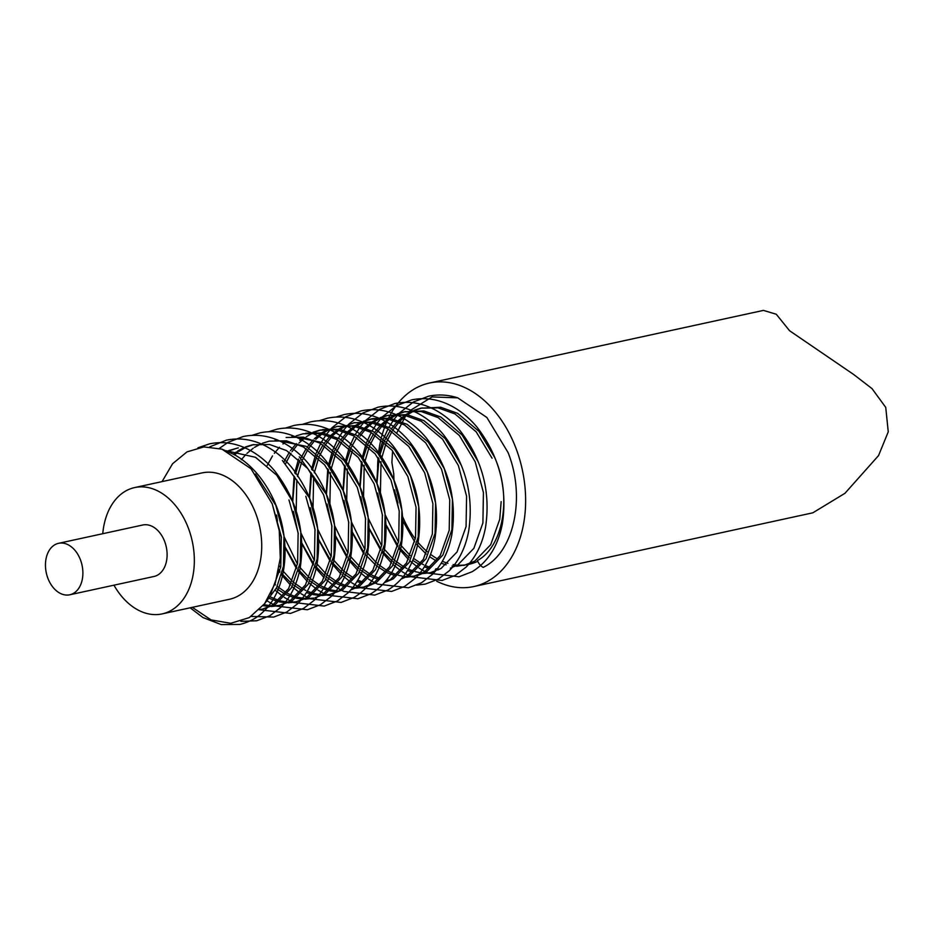 <?xml version="1.0" encoding="UTF-8"?>
<svg xmlns="http://www.w3.org/2000/svg" width="935" height="935" viewBox="0 0 935 935"><rect width="100%" height="100%" fill="white"/><g stroke="black" fill="none" stroke-linecap="round" stroke-linejoin="round"><path stroke-width="1.4" d="M264.628 603.683L276.596 587.753L283.457 566.318L283.983 535.942L275.778 505.239L255.524 474.022M272.178 503.72L281.295 536.538L280.769 566.902L270.683 593.994M397.936 502.995A81.403 56.486 77.7 0 1 395.926 494.475M394.044 480.461A81.403 56.486 77.7 0 1 393.775 473.975L393.81 479.865M399.292 511.597L394.558 489.87M409.951 410.675L432.052 396.931L457.729 397.842L486.843 417.454L508.044 452.517C525.902 496.847 514.203 552.608 483.15 567.393A10.051 7.071 -119.8 0 1 477.434 560.556C503.264 546.578 512.181 497.034 494.755 457.612L478.907 431.269L457.659 413.352L440.724 407.263L420.89 408.163M422.246 407.894L415.35 410.255M414.076 410.839L407.508 414.684M406.293 415.561L400.075 421.019M398.918 422.234L393.121 429.668M392.057 431.304L386.833 441.378M385.921 443.634L381.679 458.162M381.036 461.668L380.405 492.944M385.138 514.671L398.52 542.125M382.45 515.255L377.717 493.528M376.957 483.524L378.991 458.758M379.692 455.544L384.145 441.963M385.091 439.836L390.421 430.252M391.496 428.697L397.375 421.615M398.532 420.458L404.82 415.269M406.047 414.439L412.662 410.839M413.948 410.301L420.902 408.163L438.036 407.859L454.959 413.936L476.207 431.853L492.067 458.197M477.914 461.271L462.054 434.927L440.806 417.01L423.882 410.933L404.049 411.832L421.182 411.517L438.118 417.594L459.365 435.523L475.225 461.855L483.43 492.57L482.904 522.945L473.881 548.319L457.893 564.81L450.343 568.211M405.404 411.564L398.509 413.925M397.235 414.509L390.666 418.342M389.451 419.219L383.221 424.689M382.076 425.904L376.267 433.337M375.216 434.974L369.991 445.048M369.068 447.304L364.837 461.832M364.194 465.326L363.563 496.602M368.296 518.341L381.679 545.795M365.597 518.925L360.875 497.186M360.115 487.193L362.137 462.416M362.85 459.214L367.291 445.633M368.238 443.494L373.579 433.922M374.654 432.356L380.533 425.273M381.69 424.116L387.967 418.927M389.194 418.097L395.821 414.509M397.106 413.96L404.049 411.832M461.072 464.94L445.212 438.597L423.964 420.668L407.041 414.591L387.207 415.491L404.341 415.187L421.264 421.264L442.524 439.181L458.372 465.525L466.588 496.24L466.062 526.615L457.04 551.989L441.051 568.468L430.217 572.746L422.994 573.564M388.551 415.222L381.667 417.583M380.381 418.167L373.825 422.001M372.598 422.889L366.38 428.347M365.234 429.562L360.01 436.131M352.226 450.962L347.995 465.49M347.341 468.996L346.721 500.272M351.455 521.999L364.837 549.453M348.755 522.583L344.022 500.856M343.274 490.852L345.296 466.074M346.008 462.872L350.45 449.291M351.396 447.164L356.726 437.58M357.801 436.026L363.68 428.943M364.849 427.786L371.125 422.597M372.352 421.767L378.967 418.167M380.264 417.629L387.207 415.491M418.167 575.305L426.898 571.554L442.886 555.063L451.909 529.689L452.435 499.313L444.23 468.599L428.37 442.255L407.122 424.338L390.187 418.261L373.053 418.576L370.353 419.16L387.499 418.845L404.423 424.922L425.67 442.839L441.53 469.183L449.735 499.898L449.209 530.274L440.186 555.647L424.209 572.138L413.375 576.416L406.152 577.222M371.709 418.892L364.825 421.253M363.54 421.837L356.971 425.67M355.756 426.547L349.538 432.017M348.393 433.232L342.584 440.666M341.52 442.302L336.296 452.376M335.384 454.632L331.142 469.16M330.499 472.654L329.88 503.93M334.601 525.657L347.984 553.123M331.913 526.253L327.18 504.514M326.42 494.522L328.454 469.744M329.155 466.53L333.608 452.961M334.555 450.822L339.884 441.25M340.959 439.684L346.838 432.601M347.995 431.444L354.283 426.255M355.51 425.425L362.125 421.837M363.423 421.288L370.365 419.16M401.325 578.964L410.056 575.212L426.044 558.733L435.067 533.347L435.593 502.972L427.377 472.257L411.529 445.925L390.269 427.996L373.345 421.919L353.512 422.819L370.646 422.503L387.581 428.581L408.829 446.509L424.689 472.853L432.893 503.556L432.367 533.932L423.345 559.317L407.368 575.796L401.699 578.531M354.868 422.55L347.972 424.911M346.698 425.495L340.13 429.329M338.914 430.217L332.696 435.675M331.539 436.89L325.742 444.324M324.679 445.96L319.454 456.035M318.531 458.29L314.3 472.818M313.657 476.324L313.026 507.6M317.76 529.327L331.142 556.781M315.072 529.911L310.338 508.184M309.578 498.18L311.6 473.402M312.313 470.2L316.766 456.619M317.713 454.492L323.042 444.908M324.118 443.342L329.997 436.259M331.154 435.102L337.43 429.925M338.669 429.083L345.284 425.495M384.484 582.634L393.214 578.87L409.191 562.391L418.214 537.017L418.74 506.641L410.535 475.927L394.675 449.583L373.427 431.666L356.504 425.589L336.67 426.489L353.804 426.173L370.739 432.25L391.987 450.167L407.835 476.511L416.052 507.226L415.526 537.602L406.503 562.975L390.514 579.466L384.858 582.201M338.026 426.208L331.13 428.569M329.845 429.165L323.288 432.998M322.061 433.875L315.843 439.345M314.698 440.56L308.889 447.982M307.837 449.63L302.613 459.704M301.689 461.96L297.459 476.488M296.804 479.982L296.185 511.258M300.918 532.985L314.3 560.439M298.218 533.569L293.485 511.842M292.737 501.85L294.759 477.072M295.472 473.858L299.913 460.289M300.86 458.15L306.201 448.578M307.276 447.012L313.155 439.929M314.312 438.772L320.588 433.583M321.815 432.753L328.43 429.165M367.63 586.292L376.373 582.54L392.349 566.061L401.372 540.675L401.898 510.3L393.693 479.585L377.833 453.253L356.586 435.324L339.65 429.247L322.517 429.562M321.173 429.878L314.289 432.239M313.003 432.823L306.435 436.657M305.219 437.533L299.001 443.003M297.856 444.218L292.047 451.652M290.984 453.288L285.771 463.363M284.076 536.655L297.459 564.109M281.377 537.239L278.782 527.808M277.461 521.204L276.643 515.512M284.018 461.808L289.347 452.236M290.423 450.67L296.301 443.587M299.796 440.315L303.746 437.241M310.397 433.373L311.589 432.823M312.886 432.286L319.828 430.147L336.962 429.831L353.886 435.909L375.134 453.837L390.994 480.181L399.21 510.884L398.684 541.26L389.661 566.645L373.673 583.124L362.838 587.402L355.616 588.22M350.789 589.962L359.519 586.198L375.508 569.719L384.53 544.345L385.056 513.969L376.84 483.255L360.992 456.911L339.744 438.994L322.809 432.917L305.675 433.221M267.176 465.478L272.506 455.906M274.341 453.288L279.46 447.257M282.954 443.973L286.905 440.911M293.555 437.031L294.747 436.493M296.033 435.944L302.987 433.805L320.121 433.501L337.044 439.579L358.292 457.495L374.152 483.839L382.357 514.554L381.831 544.93L372.808 570.303L356.831 586.783L351.163 589.529M286.133 437.475L303.267 437.159L320.202 443.237L341.45 461.165L357.31 487.497L365.515 518.212L364.989 548.588L355.966 573.973L339.978 590.452L329.155 594.73L342.677 589.868L358.666 573.377L367.689 548.003L368.215 517.628L359.998 486.913L344.138 460.581L322.891 442.652L291.965 436.329M262.349 443.272L269.292 441.133L286.426 440.829L303.349 446.907L324.609 464.824L340.457 491.167L348.673 521.882L348.147 552.258L339.125 577.631L323.136 594.111L315.001 597.804L325.836 593.526L341.813 577.047L350.835 551.673L351.361 521.298L343.157 490.583L327.297 464.239L306.049 446.322L275.112 439.988M241.323 459.728L245.765 454.585M246.933 453.428L253.21 448.239M254.437 447.409L261.052 443.809M245.508 446.93L252.45 444.803L269.584 444.487L286.507 450.565L307.755 468.493L323.615 494.825L331.82 525.54L331.294 555.916L322.271 581.301L306.294 597.781L295.46 602.058L308.982 597.196L324.971 580.705L333.994 555.332L334.52 524.956L326.315 494.241L299.235 456.783M253.794 444.534L246.91 446.895M245.624 447.479L239.056 451.313M237.841 452.189L234.451 454.948M233.271 454.246L236.368 451.897M237.595 451.067L244.21 447.479M305.815 496.286L314.978 529.21L314.452 559.586L305.429 584.959L289.441 601.439L278.618 605.716L292.141 600.854L308.129 584.375L317.152 558.99L317.678 528.614L309.462 497.911L282.382 460.452M236.952 448.192L230.057 450.553M228.783 451.137L228.011 451.523M228.654 450.6L238.296 447.877M288.973 499.944L298.136 532.868L297.61 563.244L288.588 588.618L272.599 605.109L261.777 609.386L275.299 604.524L291.276 588.033L300.299 562.66L300.825 532.284L292.62 501.569L276.76 475.225L255.512 457.308L226.305 450.775M477.738 561.28A81.403 56.486 77.7 0 1 468.902 564.343L456.689 566.236M466.331 564.81A81.403 56.486 77.7 0 1 458.828 565.207M457.355 565.114A81.403 56.486 77.7 0 1 453.113 564.576M447.935 563.337A81.403 56.486 77.7 0 1 442.36 561.292M437.942 559.118A81.403 56.486 77.7 0 1 430.532 554.338M427.225 551.673A81.403 56.486 77.7 0 1 417.314 541.505M415.28 538.922A81.403 56.486 77.7 0 1 402.494 516.33M501.148 501.651L499.746 519.287L490.723 544.661L474.746 561.14L463.912 565.418M455.275 566.224L452.084 566.002M446.17 564.869L441.215 563.221M436.516 561.058L429.574 556.722M426.161 554.034L416.636 544.31M414.684 541.821L402.728 520.842M400.531 544.906L410.266 555.6M413.55 558.37L420.762 563.256M422.375 564.132L423.754 564.833M425.203 565.511L430.521 567.522M435.874 568.784L439.695 569.228M438.433 569.883L435.231 569.66M429.329 568.538L424.373 566.89M419.675 564.717L412.732 560.381M409.308 557.704L399.783 547.968M397.842 545.491L385.875 524.5M383.689 548.564L393.425 559.259M395.166 560.778L403.92 566.914M405.521 567.802L406.912 568.492M408.35 569.17L413.679 571.18M415.175 571.612L419.032 572.454M420.364 572.652L422.854 572.898M421.58 573.552L419.733 573.447M412.487 572.197L407.52 570.549M402.833 568.386L394.184 562.753M392.466 561.362L382.941 551.627M380.989 549.149L369.033 528.17M366.847 552.223L376.571 562.928M378.313 564.448L387.078 570.584M388.679 571.46L396.826 574.838M398.333 575.27L402.19 576.112M403.523 576.311L406.012 576.556M407.438 576.626L414.719 576.089M404.738 577.211L402.88 577.117M395.634 575.866L387.569 572.839M385.98 572.045L377.343 566.423M375.625 565.032L366.099 555.297M364.147 552.819L352.191 531.828M349.994 555.893L359.73 566.587M361.471 568.106L370.225 574.242M371.838 575.118L379.984 578.508M386.681 579.981L389.17 580.226M387.896 580.88L386.038 580.775M378.792 579.525L370.727 576.509M369.138 575.715L360.489 570.081M358.783 568.69L349.258 558.955M347.306 556.477L335.349 535.498M333.152 559.551L342.888 570.245M344.629 571.764L353.383 577.912M357.813 580.167L363.142 582.166M369.828 583.639L372.317 583.884M371.055 584.539L369.196 584.445M361.95 583.183L356.995 581.535M352.296 579.373L343.648 573.751M341.929 572.36L332.404 562.625M330.464 560.147L318.496 539.156M316.31 563.221L326.034 573.915M327.788 575.434L336.542 581.57M338.143 582.447L346.289 585.836M347.797 586.268L351.654 587.11M352.986 587.309L355.475 587.554M356.901 587.612L364.183 587.087M354.201 588.208L352.355 588.103M345.108 586.853L337.032 583.837M335.455 583.031L326.806 577.409M325.088 576.018L315.562 566.283M313.611 563.805L301.654 542.814M299.469 566.879L309.193 577.573M310.934 579.092L319.7 585.24M321.301 586.116L329.447 589.494M330.955 589.927L338.634 591.212M337.36 591.867L329.751 590.885M328.255 590.511L320.191 587.496M318.601 586.701L309.952 581.079M308.246 579.677L298.721 569.953M296.769 567.463L284.813 546.484M279.401 565.991L280.605 567.767M282.615 570.549L292.351 581.243M294.093 582.762L302.846 588.898M304.459 589.775L305.839 590.476M307.288 591.154L312.606 593.164M314.113 593.596L321.78 594.882M323.206 594.941L330.499 594.415M329.155 594.73L321.921 595.537M320.518 595.525L312.898 594.555M311.413 594.181L306.458 592.533M301.76 590.359L293.111 584.737M291.393 583.346L281.867 573.611M279.927 571.133L278.805 569.614M274.867 584.328L275.509 584.901M277.251 586.42L286.005 592.568M287.606 593.444L295.764 596.822M297.26 597.255L304.939 598.54M306.364 598.61L313.646 598.073M312.302 598.388L305.079 599.206M303.665 599.195L296.056 598.213M294.572 597.839L286.496 594.824M284.918 594.029L276.269 588.407M270.764 597.103L278.91 600.492M280.418 600.924L288.097 602.198M289.523 602.269L296.804 601.743M295.46 602.058L288.237 602.865M286.823 602.853L279.214 601.871M277.718 601.509L269.654 598.494M263.88 604.664L271.255 605.868M272.669 605.938L279.962 605.401M278.618 605.716L271.395 606.534M269.981 606.523L263.051 605.693M259.626 609.503L263.121 609.059M261.777 609.386L259.299 609.83M102.768 533.71A64.644 44.857 77.7 0 1 134.663 487.567L202.042 472.911A64.644 44.857 77.7 0 1 255.664 513.268A64.644 44.857 77.7 0 1 229.519 599.253L162.129 613.898A64.644 44.857 77.7 0 1 113.965 585.181M134.663 487.567A64.644 44.857 77.7 0 1 188.286 527.924A64.644 44.857 77.7 0 1 162.129 613.898M58.578 543.317L142.798 525.002A26.332 18.279 77.7 0 1 164.642 541.447A26.332 18.279 77.7 0 1 153.994 576.474L69.763 594.789A26.332 18.279 77.7 0 1 47.919 578.344A26.332 18.279 77.7 0 1 58.578 543.317A26.332 18.279 77.7 0 1 80.422 559.761A26.332 18.279 77.7 0 1 69.763 594.789M390.257 414.836A104.147 72.276 77.7 0 1 429.481 383.023L763.439 310.397L776.272 314.242L789.572 330.733L853.76 374.561L872.016 388.609L885.749 407.415L888.25 431.841L878.549 455.579L844.96 493.306L812.842 512.812L473.741 586.561A104.147 72.276 77.7 0 1 436.727 581.243M377.611 467.465A104.147 72.276 77.7 0 1 378.079 457.531M378.43 453.966A104.147 72.276 77.7 0 1 381.001 439.251M381.574 436.984A104.147 72.276 77.7 0 1 384.682 427.085M385.278 425.53A104.147 72.276 77.7 0 1 387.172 421.019M388.598 418.015A104.147 72.276 77.7 0 1 390.187 414.953M429.481 383.023A104.147 72.276 77.7 0 1 515.875 448.04A104.147 72.276 77.7 0 1 473.741 586.561M405.556 416.11L397.094 432.344M392.595 450.904L391.894 462.428L393.775 473.975M192.318 607.341L211.065 619.917L230.805 623.294L249.283 617.603L264.593 603.729L275.276 583.171L280.301 557.996L279.238 530.671L272.214 503.813L251.012 468.739L221.899 449.139L203.9 446.907L186.988 451.885L172.589 463.725L162.047 481.607M432.917 572.162L430.229 572.746M457.718 397.842C447.923 394.71 438.188 394.161 428.522 396.218L413.317 402.062L399.28 413.153M190.167 607.808L202.965 617.544L221.268 624.603L239.991 624.416C249.762 621.904 257.581 617.626 263.436 611.56C281.143 595.513 291.159 559.82 280.956 520.187C276.374 503.007 268.801 487.93 258.212 474.992C251.083 466.39 243.088 459.588 234.229 454.562L221.899 449.139M197.94 447.807L209.545 443.844C223.594 440.981 237.385 443.295 250.907 450.799C259.708 455.766 267.655 462.486 274.761 470.983C297.026 499.851 305.523 532.027 300.252 567.51C297.213 583.943 290.727 597.243 280.781 607.423L269.935 615.709L256.833 620.746L240.868 621.378M209.767 446.848L226.387 440.175C240.435 437.311 254.227 439.637 267.749 447.14C276.55 452.096 284.509 458.828 291.615 467.313C313.868 496.181 322.365 528.368 317.105 563.852C314.067 580.273 307.568 593.585 297.622 603.753L286.776 612.051L273.686 617.088L251.199 616.422M219.363 448.391L228.023 442.36L243.229 436.516C257.277 433.653 271.068 435.967 284.602 443.47C293.391 448.438 301.35 455.158 308.457 463.655C330.721 492.523 339.218 524.699 333.947 560.182C330.908 576.615 324.41 589.915 314.464 600.095L303.618 608.381L290.528 613.418L259.696 609.772M251.597 435.453L260.082 432.847C274.13 429.983 287.922 432.309 301.444 439.812C310.245 444.768 318.192 451.5 325.298 459.985C347.563 488.865 356.06 521.04 350.789 556.524C347.75 572.956 341.263 586.257 331.306 596.425L320.471 604.723L307.37 609.76L276.538 606.114M268.438 431.783L276.924 429.188C290.972 426.325 304.763 428.639 318.286 436.142C327.086 441.11 335.034 447.83 342.14 456.327C364.405 485.195 372.901 517.371 367.63 552.865C364.592 569.286 358.105 582.587 348.159 592.767L337.313 601.053L324.211 606.09L293.38 602.444M285.292 428.125L293.765 425.518C307.814 422.655 321.605 424.981 335.127 432.484C343.928 437.44 351.887 444.172 358.993 452.669C381.246 481.537 389.743 513.712 384.484 549.196C380.276 571.53 370.167 587.601 354.155 597.395L341.065 602.432L310.233 598.786M302.134 424.455L310.607 421.86C324.667 418.997 338.447 421.323 351.981 428.814C360.781 433.782 368.729 440.502 375.835 448.999C398.1 477.867 406.596 510.042 401.325 545.537C397.118 567.872 387.02 583.943 371.008 593.737L357.906 598.762L327.075 595.116M318.975 420.797L327.46 418.202C341.509 415.339 355.3 417.653 368.822 425.156C377.623 430.112 385.571 436.844 392.677 445.341C414.941 474.209 423.438 506.384 418.167 541.868C413.971 564.214 403.862 580.273 387.85 590.067L374.748 595.104L343.916 591.458M335.829 417.127L344.302 414.532C358.35 411.669 372.142 413.995 385.664 421.498C394.465 426.453 402.424 433.185 409.53 441.671C431.783 470.539 440.28 502.714 435.02 538.209C431.982 554.63 425.483 567.931 415.537 578.111L404.691 586.409L391.601 591.446L360.77 587.788M331.902 427.809L345.938 416.706L361.144 410.874C375.204 408.011 388.983 410.325 402.517 417.828C411.307 422.795 419.266 429.516 426.372 438.012C448.636 466.881 457.133 499.056 451.862 534.539C448.823 550.972 442.325 564.273 432.379 574.452L421.533 582.739L408.443 587.776L377.611 584.13M348.755 424.151L362.78 413.048L377.997 407.204C392.046 404.341 405.837 406.667 419.359 414.17C428.16 419.125 436.107 425.857 443.213 434.343C465.478 463.211 473.975 495.398 468.704 530.881C465.665 547.302 459.178 560.614 449.221 570.782L438.386 579.081L425.285 584.118L416.426 585.146M365.597 420.481L379.633 409.39L394.839 403.546C408.887 400.683 422.678 402.997 436.201 410.5C445.002 415.467 452.949 422.188 460.055 430.684C482.32 459.552 490.817 491.728 485.557 527.211C482.507 543.644 476.02 556.944 466.074 567.124L455.228 575.411L442.126 580.448L411.295 576.801M382.438 416.823L396.475 405.72L411.68 399.876C425.729 397.013 439.52 399.339 453.043 406.842C461.843 411.797 469.802 418.529 476.908 427.014C499.161 455.883 507.658 488.07 502.399 523.553C498.191 545.888 488.082 561.958 472.07 571.752L458.98 576.79L428.148 573.132M276.024 605.868L274.341 605.062M273.429 604.606L267.387 601.03M292.865 602.21L291.182 601.404M290.271 600.936L284.228 597.371M282.908 596.46L275.252 590.289M309.719 598.552L308.024 597.734M307.124 597.278L301.082 593.713M299.749 592.802L292.094 586.631M290.516 585.135L281.529 574.873M279.659 572.29L278.583 570.736M326.56 594.882L324.877 594.076M323.966 593.608L317.923 590.043M316.591 589.143L308.947 582.961M307.358 581.465L298.37 571.203M296.5 568.632L284.824 547.08M281.435 537.742L278.922 528.649M276.643 516.225L276.491 515.021M343.402 591.224L341.719 590.417M340.808 589.95L334.765 586.385M333.444 585.474L325.789 579.303M324.211 577.807L315.224 567.545M313.342 564.962L301.666 543.422M298.277 534.072L293.333 511.363M292.503 501.3L294.081 476.149M294.689 472.888L298.546 459.062M360.255 587.554L358.561 586.748M357.649 586.28L351.618 582.715M350.286 581.815L342.631 575.633M341.053 574.137L332.065 563.887M330.195 561.304L318.519 539.752M315.13 530.414L310.175 507.693M309.356 497.63L310.923 472.479M311.542 469.218L315.387 455.392M316.194 453.218L320.67 443.506M321.546 441.928L326.046 434.904M326.864 433.793L330.639 429.177M377.097 583.896L375.414 583.089M374.503 582.622L368.46 579.057M367.128 578.146L359.484 571.975M357.895 570.479L348.907 560.217M347.037 557.634L335.361 536.094M331.972 526.756L327.028 504.035M326.198 493.972L327.764 468.821M328.384 465.56L332.229 451.734M333.047 449.56L337.512 439.836M338.388 438.27L342.888 431.234M343.706 430.123L347.493 425.518M363.879 553.976L352.203 532.424M348.813 523.086L343.87 500.365M343.04 490.314L344.618 465.151M345.225 461.89L349.071 448.064M349.889 445.901L354.365 436.177M355.23 434.6L359.741 427.575M360.559 426.465L364.334 421.86M410.781 576.568L409.098 575.761M408.186 575.294L402.143 571.729M400.823 570.817L393.167 564.646M391.59 563.15L382.602 552.889M380.72 550.318L369.056 528.766M365.655 519.428L360.711 496.707M359.882 486.644L361.459 461.493M362.067 458.232L365.924 444.406M366.73 442.232L371.207 432.519M372.072 430.942L376.583 423.917M377.401 422.795L381.176 418.19M427.634 572.898L425.951 572.091M425.039 571.636L418.997 568.059M417.664 567.159L410.009 560.977M408.431 559.481L399.444 549.231M397.574 546.648L385.898 525.108M382.508 515.758L377.553 493.049M376.735 482.986L378.301 457.834M378.92 454.562L382.766 440.747M383.584 438.573L388.048 428.849M388.925 427.272L393.425 420.247M394.243 419.137L398.029 414.532"/></g></svg>
